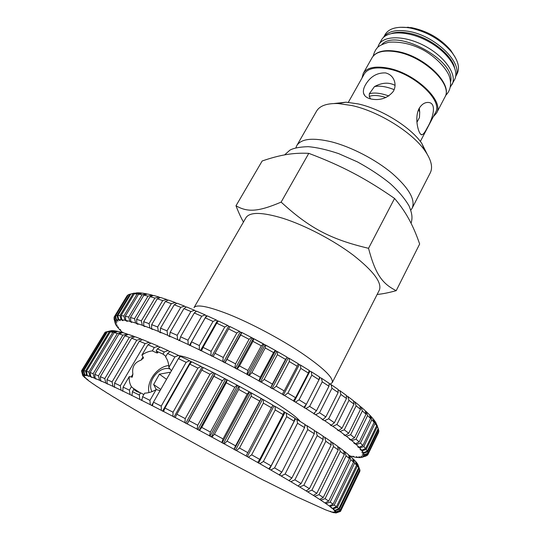 <?xml version="1.0" encoding="UTF-8"?>
<svg xmlns="http://www.w3.org/2000/svg" width="540" height="540" viewBox="0 0 540 540"><rect width="100%" height="100%" fill="white"/><g stroke="black" fill="none" stroke-linecap="round" stroke-linejoin="round"><path stroke-width="0.81" d="M281.131 202.115C309.548 228.177 330.548 239.315 368.537 248.312L394.565 198.45C380.187 188.426 366.383 179.948 353.147 173.009C339.923 166.037 325.141 159.482 308.786 153.347C300.8 152.962 293.213 153.387 286.025 154.636C278.809 155.851 270.857 157.97 262.17 160.988L235.994 205.774C247.361 212.274 257.695 212.085 281.131 202.115L308.786 153.347M368.537 248.312C375.415 274.401 382.347 283.79 396.218 290.655L419.654 244.013C416.441 234.671 412.911 226.469 409.057 219.402C405.25 212.341 400.417 205.355 394.565 198.45M243.446 222.062C240.948 217.647 238.464 212.213 235.994 205.774M396.218 290.655C388.8 292.714 382.442 293.983 377.136 294.455M332.201 382.705L379.337 290.122C382.219 282.778 373.538 271.134 353.281 255.177C333.49 240.206 305.181 225.376 282.967 218.309C262.123 212.031 249.791 211.829 245.963 217.708L193.995 307.665C196.513 304.047 208.15 306.288 228.906 314.388C251.093 323.298 280.449 338.891 301.725 353.106C323.582 368.091 333.74 377.96 332.201 382.705L330.035 384.197M410.812 210.141L412.155 208.197C415.665 199.793 408.989 188.177 392.128 173.34C375.604 159.516 351.27 146.894 331.493 141.838C312.748 137.43 301.185 138.672 296.804 145.564L295.906 147.751M427.086 153.994L421.726 143.282C410.63 127.096 381.328 108.871 358.061 103.889L346.032 102.181L334.132 103.518M296.804 145.564L316.568 111.125C319.748 105.732 326.936 103.208 338.128 103.552L351.837 105.53C378.445 111.267 412.263 132.286 424.879 150.66C431.264 159.86 433.06 167.258 430.272 172.861L412.155 208.197M433.316 116.681L436.516 113.13C444.757 101.108 414.74 72.718 387.457 68.026C374.922 65.84 366.863 67.615 363.265 73.359L362.023 77.976M420.356 141.44L435.449 112.61C443.455 100.926 414.308 73.366 387.808 68.796C375.624 66.656 367.781 68.384 364.277 73.973L348.32 102.33M385.526 72.907C390.15 74.102 393.167 76.984 394.578 81.553C395.503 85.064 395.057 88.371 393.248 91.49C387.518 98.233 380.126 100.744 371.068 99.022C366.808 98.01 364.304 96.066 363.548 93.191C363.042 90.808 363.65 88.067 365.384 84.976C370.197 76.653 376.906 72.637 385.526 72.907M419.033 108.601C421.504 104.524 424.433 102.472 427.829 102.445C437.373 102.29 433.107 118.307 427.086 128.068C425.088 132.044 423.441 134.258 422.138 134.71C419.114 136.303 413.809 118.841 419.033 108.601M455.186 57.281L450.644 50.166C440.404 38.455 427.349 30.949 411.467 27.641L399.938 27.284M383.535 37.375L385.128 34.54C388.517 28.937 395.604 26.575 406.384 27.459L409.685 27.918C426.64 31.455 440.586 39.474 451.521 51.968C458.136 60.527 460.019 67.757 457.164 73.649L455.652 76.532M419.296 108.135L419.708 112.192L419.452 117.544L416.941 122.297M419.371 108.007L419.432 109.445M370.535 98.894L369.272 96.383L369.293 93.805L374.497 86.582C382.111 82.505 388.962 82.107 395.057 85.381M369.272 96.383C373.349 94.912 378.911 95.297 385.952 97.531M388.807 95.992C380.693 93.042 374.186 92.313 369.293 93.805M419.708 112.192L418.642 109.391M394.166 89.654C386.309 86.549 379.755 85.523 374.497 86.582M240.165 332.053L241.529 332.687M251.485 337.527L273.861 349.603M275.312 350.44L277.425 351.682M239.49 331.304L229.979 326.565L228.575 328.894L236.831 333.011L239.49 331.304L240.192 332.087L241.799 332.478L240.698 334.976L249.062 339.302L251.431 337.46L253.233 338.823L253.76 338.681L252.956 341.354L261.34 345.843L263.412 343.845L265.025 345.148L265.734 345.107L265.228 347.956L273.544 352.559L275.306 350.406L275.441 350.912L277.594 351.695L277.378 354.713L285.532 359.377L286.963 357.494M363.832 446.553L359.654 447.883L361.706 450.245L365.567 448.612L363.832 446.553L375.044 423.461L376.67 425.695L375.449 421.943L373.552 419.337L375.044 423.461M373.147 419.128L373.552 419.337M375.604 422.415L378.23 428.531L375.806 422.523M377.089 425.21L378.824 430.846L368.017 453.236L367.612 451.892L363.582 453.141L364.082 454.68L368.017 453.236M115.58 315.941L116.492 320.031L118.166 319.673L117.018 315.59L115.58 315.941L128.486 294.644L134.285 293.092M137.342 292.768L130.889 293.956L137.572 292.896M141.379 292.997L138.051 292.768L134.251 293.794L137.106 293.996L141.797 293.24M146.353 293.78L142.27 293.105L138.578 294.185L142.088 294.773L146.353 293.78L146.961 294.145M152.267 295.117L147.434 293.996L143.876 295.137L148.034 296.123L152.267 295.117L153.056 295.616M159.084 297.034L153.515 295.447L150.12 296.676L154.919 298.06L159.084 297.034L160.049 297.655M166.772 299.511L160.508 297.473L157.289 298.796L162.702 300.578L166.772 299.511L167.906 300.281M175.291 302.562L168.365 300.065L165.348 301.496L171.335 303.669L175.291 302.562L176.587 303.466M184.572 306.153L177.032 303.217L174.245 304.769L180.772 307.328L184.572 306.153L186.01 307.206M194.549 310.277L186.455 306.909L183.917 308.603L190.924 311.526L194.549 310.277L196.182 311.432M205.126 314.894L196.553 311.135L194.279 312.971L201.71 316.238L205.126 314.894L206.935 316.15M216.216 319.97L207.245 315.839L205.247 317.837L213.03 321.422L216.216 319.97L218.174 321.314M227.711 325.458L218.417 321.003L216.716 323.156L224.775 327.031L227.711 325.458L229.777 326.896M251.431 337.46L241.799 332.478M263.412 343.845L253.76 338.681M275.306 350.406L265.734 345.107M286.983 357.068L277.594 351.695M289.271 361.55L276.19 386.255L273.051 388.847L270.763 387.882L286.922 357.473L289.217 358.371L289.271 361.55L297.182 366.228L298.33 363.764L289.217 358.371M298.168 364.115L300.476 365.06L300.787 368.401L308.374 373.039L309.218 370.413L300.476 365.06M309.096 370.805L311.269 371.695L311.816 375.179L318.998 379.742L319.545 376.961L311.269 371.695M319.464 377.393L321.476 378.209L322.238 381.827L328.954 386.255L329.218 383.332L321.476 378.209M329.177 383.812L331.013 384.541L331.958 388.28L338.148 392.533L338.148 389.468L331.013 384.541M338.148 389.995L339.788 390.623L340.895 394.463L346.511 398.513L346.262 395.307L339.788 390.623M346.302 395.82L347.74 396.407L348.975 400.336L353.97 404.136L353.504 400.815L347.74 396.407M353.572 401.308L354.8 401.834L356.144 405.844L360.49 409.367L359.822 405.932L354.8 401.834M359.917 406.418L360.936 406.877L362.36 410.94L366.032 414.167L365.189 410.63L360.936 406.877M365.303 411.109L366.12 411.494L367.585 415.591L370.582 418.5L369.589 414.882L366.12 411.494M369.718 415.355L370.325 415.651L371.817 419.776L360.443 443.111L356.231 444.494L353.902 443.158L355.448 443.786L359.161 441.909L370.582 418.5M371.817 419.776L374.126 422.348L373.005 418.655L370.325 415.651M365.567 448.612L376.67 425.695M378.695 431.109L378.486 432.648M114.271 316.872L115.256 320.929L116.181 320.166L115.061 316.184L114.271 316.872L127.028 295.839L128.358 294.853M377.271 426.647L366.214 449.483L362.104 450.765L363.366 452.723L367.274 451.183L366.214 449.483M367.274 451.183L378.23 428.531M378.52 429.32L367.612 451.892M378.817 431.474L368.05 453.776L364.115 455.004L363.879 456.138L367.814 454.768L368.05 453.776M367.726 454.795L362.792 457.09L367.558 455.146M366.201 455.956L360.862 457.562L358.85 456.685L360.396 457.596L358.135 457.556L356.4 456.651L357.514 457.502L354.652 457.096L352.957 456.192L353.889 456.955L349.826 455.848M123.68 332.903L121.939 331.925L119.522 329.501L120.697 329.886L119.009 328.954L117.194 326.815L118.537 327.301L116.836 326.336L115.661 324.506L117.275 325.316L115.459 324.108L114.008 318.749M114.048 317.27L114.919 322.292L114.278 316.899M115.061 316.184L127.926 294.968M117.018 315.59L130.025 294.118M130.889 293.956L117.835 315.515L118.658 319.633L121.095 319.694L119.934 315.529L117.835 315.515M119.934 315.529L133.083 293.787M134.251 293.794L121.061 315.623L121.777 319.761L124.983 320.247L123.829 316.015L121.061 315.623M123.829 316.015L137.106 293.996M138.578 294.185L125.267 316.285L125.847 320.423L129.823 321.354L128.702 317.054L125.267 316.285M128.702 317.054L142.088 294.773M143.876 295.137L130.451 317.507L130.869 321.638L135.614 323.021L134.541 318.674L130.451 317.507M134.541 318.674L148.034 296.123M150.12 296.676L136.6 319.309L136.843 323.413L142.324 325.256L141.338 320.875L136.6 319.309M141.338 320.875L154.919 298.06M157.289 298.796L143.687 321.692L143.734 325.748L149.938 328.043L149.054 323.642L143.687 321.692M149.054 323.642L162.702 300.578M165.348 301.496L151.686 324.641L151.511 328.651L158.395 331.385L157.639 326.984L151.686 324.641M157.639 326.984L171.335 303.669M174.245 304.769L160.535 328.165L160.13 332.093L167.643 335.259L167.042 330.878L160.535 328.165M167.042 330.878L180.772 307.328M183.917 308.603L170.181 332.222L169.519 336.069L177.606 339.64L177.181 335.3L170.181 332.222M177.181 335.3L190.924 311.526M194.279 312.971L180.542 336.805L179.611 340.551L188.197 344.5L187.981 340.207L180.542 336.805M187.981 340.207L201.71 316.238M205.247 317.837L191.525 341.861L190.316 345.499L199.328 349.792L199.328 345.573L191.525 341.861M199.328 345.573L213.03 321.422M216.716 323.156L203.033 347.362L201.535 350.865L210.877 355.475L211.126 351.338L203.033 347.362M211.126 351.338L224.775 327.031M228.575 328.894L213.158 356.616L222.743 361.483L223.25 357.453L214.94 353.248M223.25 357.453L236.831 333.011M240.698 334.976L225.072 362.678L234.792 367.76L235.568 363.852L227.138 359.458M235.568 363.852L249.062 339.302M252.956 341.354L239.497 365.931L237.141 369.002L246.901 374.247L247.954 370.474L239.497 365.931M247.954 370.474L261.34 345.843M265.228 347.956L251.876 372.607L249.251 375.523L258.944 380.862L260.28 377.237L251.876 372.607M260.28 377.237L273.544 352.559M277.378 354.713L264.154 379.404L261.259 382.158L270.79 387.551L272.403 384.082L264.154 379.404M272.403 384.082L285.532 359.377M273.051 388.847L282.312 394.227L284.202 390.92L276.19 386.255M284.202 390.92L297.182 366.228M300.787 368.401L287.861 393.08L284.499 395.516L293.389 400.835L295.556 397.697L287.861 393.08M295.556 397.697L308.374 373.039M311.816 375.179L299.045 399.816L295.481 402.098L303.925 407.295L306.349 404.325L299.045 399.816M306.349 404.325L318.998 379.742M322.238 381.827L309.636 406.39L305.897 408.524L313.808 413.546L316.474 410.744L309.636 406.39M316.474 410.744L328.954 386.255M331.958 388.28L319.531 412.729L315.637 414.727L322.947 419.526L325.843 416.9L319.531 412.729M325.843 416.9L338.148 392.533M340.895 394.463L328.644 418.784L324.628 420.653L331.276 425.189L334.382 422.726L328.644 418.784M334.382 422.726L346.511 398.513M348.975 400.336L336.906 424.501L332.795 426.249L338.735 430.481L342.023 428.18L336.906 424.501M342.023 428.18L353.97 404.136M356.144 405.844L344.257 429.827L340.079 431.467L345.269 435.368L348.725 433.215L344.257 429.827M348.725 433.215L360.49 409.367M362.36 410.94L350.642 434.72L346.43 436.266L350.851 439.81L354.443 437.805L350.642 434.72M354.443 437.805L366.032 414.167M367.585 415.591L356.049 439.155L351.817 440.62L355.448 443.786M359.161 441.909L356.049 439.155M356.231 444.494L359.066 447.269L362.867 445.514L374.126 422.348M362.867 445.514L360.443 443.111M122.695 332.633L122.54 332.249M351.817 440.62L349.394 439.256L350.851 439.81M346.43 436.266L343.919 434.896L345.269 435.368M340.079 431.467L337.507 430.096L338.735 430.481M332.795 426.249L331.027 425.48L330.19 424.892L331.276 425.189M324.628 420.653L322.94 419.951L322.009 419.324L322.947 419.526M322.94 419.951L323.325 419.182M315.637 414.727L313.808 413.546M314.044 414.099L314.928 412.364M329.11 384.568L329.407 383.974M305.897 408.524L303.925 407.295M304.418 407.977L306.214 404.487M319.032 379.586L319.984 377.73M295.481 402.098L293.389 400.835M294.138 401.645L309.906 371.311M284.499 395.516L282.312 394.227M283.298 395.165L299.261 364.77M272.018 388.598L288.158 358.189M261.259 382.158L258.944 380.862M259.119 381.301L275.441 350.912M260.401 382.016L276.703 351.621M249.251 375.523L246.901 374.247M247.273 374.78L263.743 344.446M248.569 375.489L265.025 345.148M237.141 369.002L234.792 367.76M235.359 368.395L251.951 338.148M236.655 369.077L253.233 338.823M225.072 362.678L222.743 361.483M223.493 362.205L240.192 332.087M224.775 362.867L241.468 332.735M213.158 356.616L210.877 355.475M211.802 356.272L228.589 326.309M201.535 350.865L199.328 349.792M200.414 350.669L217.262 320.888M190.316 345.499L188.197 344.5M189.439 345.438L206.321 315.873M179.611 340.551L177.606 339.64M178.976 340.632L180.056 338.762M195.473 312.005L195.878 311.303M169.519 336.069L170.174 336.737L169.135 336.292L167.643 335.259M169.135 336.292L169.628 335.441M160.13 332.093L160.947 332.836L159.989 332.444L158.395 331.385M151.511 328.651L152.489 329.461L149.938 328.043M143.734 325.748L144.848 326.619L142.324 325.256M136.843 323.413L138.085 324.324L137.403 324.108L135.614 323.021M130.869 321.638L131.645 322.434L129.823 321.354M125.847 320.423L127.292 321.408L124.983 320.247M121.777 319.761L122.924 320.726L121.095 319.694M118.658 319.633L120.251 320.652L118.166 319.673M116.492 320.031L118.132 321.05L116.181 320.166M116.856 322.07L115.121 321.151M115.256 320.929L116.93 321.941M114.919 322.292L116.62 323.298L114.959 322.61M362.482 457.225L360.855 456.287L362.792 457.09M363.737 456.361L362.117 455.281L363.879 456.138M364.115 455.004L362.333 453.857L364.082 454.68M363.582 453.141L361.76 452.169L363.366 452.723M362.104 450.765L360.018 449.51L361.706 450.245M359.654 447.883L357.77 446.924L359.066 447.269M178.848 355.658C183.695 356.137 192.827 359.35 206.26 365.296C241.657 380.842 293.868 412.297 300.065 421.376M83.221 370.501L82.215 370.46L83.187 374.605L84.362 374.693L83.221 370.501L106.697 331.769L111.085 330.71M85.523 371.014L109.262 331.776L113.609 330.683L111.422 330.622L107.406 331.715L83.849 370.609L84.74 374.767L86.69 375.28L85.523 371.014L83.849 370.609M113.609 330.683L114.581 331.229M88.83 372.067L112.813 332.323L117.187 331.243L114.23 330.75L110.282 331.891L86.461 371.284L87.257 375.455L89.998 376.4L88.83 372.067L86.461 371.284M117.187 331.243L117.666 331.513M93.136 373.687L117.349 333.437L121.73 332.343L117.997 331.412L114.142 332.613L90.086 372.519L90.754 376.677L94.297 378.068L93.136 373.687L90.086 372.519M121.73 332.343L122.398 332.735M98.462 375.867L122.87 335.111L127.231 334.004L122.722 332.627L118.996 333.902L94.716 374.315L95.243 378.452L99.576 380.288L98.462 375.867L94.716 374.315M127.231 334.004L128.088 334.517M104.78 378.614L129.364 337.365L133.67 336.231L128.405 334.395L124.828 335.765L100.359 376.677L100.71 380.781L105.827 383.062L104.78 378.614L100.359 376.677M133.67 336.231L134.71 336.865M112.064 381.929L136.796 340.193L141.028 339.012L135.027 336.724L131.618 338.202L106.988 379.607L107.15 383.663L113.029 386.377L112.064 381.929L106.988 379.607M141.028 339.012L142.236 339.768M120.292 385.783L145.125 343.582L149.249 342.34L142.553 339.613L139.34 341.206L114.575 383.089L114.527 387.086L121.129 390.224L120.292 385.783L114.575 383.089M149.249 342.34L150.626 343.231M141.912 355.05C145.206 352.667 148.682 351.284 152.334 350.892L154.298 347.517L158.288 346.201L150.944 343.049L147.947 344.77L141.912 355.05L143.539 357.919L141.061 360.146C134.507 362.394 131.787 367.038 132.894 374.085L132.26 377.177L129.269 376.589L123.086 387.119L122.803 391.027L130.093 394.578L129.391 390.163L123.086 387.119M158.288 346.201L159.82 347.22M156.141 351L163.019 354.112L164.255 351.979L168.068 350.575L160.13 347.011L157.376 348.881L156.141 351L157.808 352.904L156.553 352.85L152.334 350.892M168.068 350.575L169.783 351.689M178.517 355.421L170.046 351.479L167.555 353.498L165.584 356.906L165.875 357.332C167.778 360.268 168.77 363.65 168.845 367.47L174.893 356.927L178.517 355.421L180.394 356.63M161.231 406.12L186.131 362.327L189.533 360.7L180.61 356.413L178.403 358.594L153.461 402.151L152.388 405.749L161.345 410.346L161.231 406.12L153.461 402.151M189.533 360.7L191.545 361.996M173.036 412.223L197.863 368.118L201.015 366.37L191.727 361.773L189.81 364.122L164.923 408.017L163.553 411.48L172.915 416.347L173.036 412.223L164.923 408.017M201.015 366.37L203.135 367.74M185.247 418.621L209.966 374.261L212.841 372.37L203.283 367.511L176.87 414.221L175.21 417.548L184.876 422.638L185.247 418.621L176.87 414.221M212.841 372.37L215.17 373.572L213.86 376.272L187.232 423.88L197.1 429.138L197.741 425.257L189.189 420.707M197.741 425.257L222.304 380.68L224.903 378.648L215.17 373.572M224.903 378.648L227.259 379.89L226.253 382.765L201.744 427.397L199.496 430.421L209.466 435.794L210.384 432.054L201.744 427.397M210.384 432.054L234.765 387.315L237.06 385.128L227.259 379.89M237.06 385.128L239.423 386.404L238.721 389.455L214.407 434.228L211.869 437.096L221.839 442.53L223.04 438.939L214.407 434.228M223.04 438.939L247.205 394.099L249.19 391.75L239.423 386.404M249.19 391.75L251.525 393.039L251.127 396.265L227.036 441.126L224.222 443.839L234.077 449.267L235.575 445.838L227.036 441.126M235.575 445.838L261.164 398.439L251.525 393.039M261.164 398.439L263.453 399.735L263.338 403.124L239.497 448.018L236.425 450.569L246.058 455.942L247.84 452.675L239.497 448.018M247.84 452.675L272.849 405.121L263.453 399.735M272.727 405.365L275.069 406.411L275.225 409.955L251.66 454.822L248.346 457.218L257.661 462.476L259.726 459.385L251.66 454.822M259.726 459.385L283.095 414.565L284.128 411.73L275.069 406.411M284.033 411.993L286.261 412.999L286.666 416.684L263.392 461.471L259.855 463.725L268.758 468.808L271.094 465.885L263.392 461.471M271.094 465.885L294.158 421.193L294.887 418.203L286.261 412.999M294.82 418.493L296.906 419.438L297.54 423.252L274.577 467.897L270.844 470.009L279.248 474.876L281.84 472.122L274.577 467.897M281.84 472.122L304.587 427.599L305.026 424.467L296.906 419.438M304.985 424.784L306.916 425.648L307.753 429.577L285.107 474.039L281.205 476.017L289.035 480.62L291.87 478.035L285.107 474.039M291.87 478.035L314.287 433.735L314.449 430.461L306.916 425.648M314.435 430.819L316.19 431.588L317.203 435.618L294.887 479.831L290.844 481.687L298.033 485.987L301.091 483.563L294.887 479.831M301.091 483.563L323.176 439.54L323.082 436.131L316.19 431.588M323.096 436.502L324.662 437.191L325.816 441.302L303.831 485.231L299.68 486.979L306.173 490.934L309.427 488.666L303.831 485.231M309.427 488.666L331.189 444.96L330.851 441.437L324.662 437.191M330.885 441.794L332.255 442.422L333.531 446.6L311.884 490.192L307.645 491.846L313.403 495.43L316.832 493.31L311.884 490.192M316.832 493.31L338.256 449.962L337.709 446.33L332.255 442.422M337.763 446.681L338.931 447.235L340.301 451.454L318.978 494.681L314.692 496.247L319.673 499.439L323.257 497.455L318.978 494.681M323.257 497.455L344.358 454.505L343.622 450.785L338.931 447.235M343.69 451.123L344.655 451.595L346.086 455.848L325.087 498.67L320.774 500.162L324.959 502.949L328.678 501.093L325.087 498.67M328.678 501.093L349.454 458.561L348.557 454.761L344.655 451.595M348.631 455.099L349.394 455.476L350.865 459.743L330.183 502.132L325.87 503.57L329.252 505.933L333.072 504.191L330.183 502.132M333.072 504.191L353.545 462.112L352.499 458.251L349.394 455.476M352.593 458.582L353.153 458.865L354.625 463.131L334.253 505.062L329.967 506.452L332.546 508.39L336.447 506.75L334.253 505.062M336.447 506.75L356.616 465.143L355.462 461.228L353.153 458.865M355.556 461.558L357.379 466L337.304 507.452L333.065 508.808L334.841 510.32L338.803 508.768L337.304 507.452M338.803 508.768L358.688 467.654L357.44 463.698L355.921 461.747M357.548 464.029L359.14 468.335L339.343 509.301L335.178 510.631L336.17 511.718L340.166 510.253L339.343 509.301M340.166 510.253L359.775 469.631L357.716 464.117M165.895 356.38L163.019 354.112M171.43 370.764L168.845 367.47M149.951 400.376L142.607 396.684L141.811 400.397L150.282 404.676L149.951 400.376L156.155 389.57L159.887 390.569M156.155 389.57C152.462 391.811 148.622 393.012 144.639 393.167L142.607 396.684M139.306 395.037L132.455 391.655L131.922 395.476L139.833 399.411L139.306 395.037L140.582 392.843L143.836 394.551M140.582 392.843L136.843 391.588L133.724 389.475L132.455 391.655M129.391 390.163L131.416 386.694L135.857 390.643L133.724 389.475M131.416 386.694C129.668 383.744 128.952 380.376 129.269 376.589M256.379 476.449L213.314 453.782L168.318 428.915M264.897 480.823L297.29 497.043L325.526 509.814L331.81 512.129L330.291 511.265L332.343 512.291L334.22 512.798L332.816 511.933L335.799 513L334.112 512.062L336.008 512.98L336.515 512.717L334.773 511.684L336.548 512.602L340.558 511.205L340.389 510.611L336.312 511.933L336.548 512.602M264.836 480.884L256.331 476.516M168.291 428.983L159.705 424.042M159.678 424.116L151.315 419.249M151.288 419.324L143.188 414.558M143.168 414.646L135.371 409.995M135.351 410.089L127.906 405.581M127.892 405.689L120.839 401.348M120.832 401.463L114.217 397.332M114.217 397.447L108.088 393.545M108.088 393.66L102.499 390.015M102.506 390.13L97.49 386.768M97.504 386.89L93.13 383.839M93.143 383.967L89.444 381.254M89.471 381.382L86.501 379.046M86.528 379.175L88.054 379.964L84.335 377.231M84.368 377.372L85.975 378.209L82.991 375.847M83.032 375.995L84.713 376.88L82.87 375.779L81.581 370.973M81.547 370.838L82.573 374.949L82.991 374.632L81.898 370.528L81.547 370.838M336.386 512.851L340.484 511.394L336.515 512.717M135.554 390.312L135.769 389.941M81.898 370.528L105.422 332.195M81.581 370.751L105.091 332.282M106.697 331.769L105.496 332.066L82.215 370.46M107.406 331.715L109.262 331.776M110.282 331.891L112.813 332.323M114.142 332.613L117.349 333.437M118.996 333.902L122.87 335.111M124.828 335.765L129.364 337.365M131.618 338.202L136.796 340.193M139.34 341.206L145.125 343.582M147.947 344.77L154.298 347.517M157.376 348.881L164.255 351.979M167.555 353.498L174.893 356.927M189.81 364.122L197.863 368.118M178.403 358.594L186.131 362.327M201.67 370.035L209.966 374.261M213.86 376.272L222.304 380.68M226.253 382.765L234.765 387.315M238.721 389.455L247.205 394.099M251.127 396.265L259.497 400.95M263.338 403.124L271.499 407.795M275.225 409.955L283.095 414.565M286.666 416.684L294.158 421.193M297.54 423.252L304.587 427.599M307.753 429.577L314.287 433.735M317.203 435.618L323.176 439.54M325.816 441.302L331.189 444.96M333.531 446.6L338.256 449.962M340.301 451.454L344.358 454.505M346.086 455.848L349.454 458.561M350.865 459.743L353.545 462.112M354.625 463.131L356.616 465.143M357.379 466L358.688 467.654M359.14 468.335L359.775 469.631M359.762 469.658L359.924 470.151L340.389 510.611M340.558 511.205L359.91 471.089L359.924 470.151M359.762 471.44L340.484 511.394M336.312 511.933L334.415 510.827L336.17 511.718M335.178 510.631L333.315 509.625L334.841 510.32M333.065 508.808L330.878 507.566L332.546 508.39M329.967 506.452L329.252 505.933M325.87 503.57L324.959 502.949M320.774 500.162L319.673 499.439M314.692 496.247L313.403 495.43M307.645 491.846L306.173 490.934M299.68 486.979L298.033 485.987M290.844 481.687L289.035 480.62M289.19 480.89L289.575 480.121M281.205 476.017L279.248 474.876M279.659 475.281L280.604 473.438M304.796 426.101L305.35 425.021M270.844 470.009L268.758 468.808M269.426 469.355L295.468 418.885M259.855 463.725L257.661 462.476M258.586 463.151L284.958 412.546M248.346 457.218L246.058 455.942M247.232 456.745L273.922 406.053M236.425 450.569L234.185 449.476L261.205 398.763M235.487 450.198L262.474 399.485M224.222 443.839L222.149 442.847L249.433 392.182M223.466 443.57L250.722 392.897M211.869 437.096L209.979 436.219L237.499 385.661M211.309 436.941L238.802 386.363M209.979 436.219L209.466 435.794M199.496 430.421L197.809 429.664L225.531 379.276M199.132 430.373L226.834 379.964M197.809 429.664L197.1 429.138M187.232 423.88L185.767 423.252L213.658 373.093M187.07 423.947L214.94 373.754M185.767 423.252L184.876 422.638M175.21 417.548L173.981 417.056L202.001 367.166M173.981 417.056L172.915 416.347M163.553 411.48L162.574 411.129L190.681 361.57M162.574 411.129L161.345 410.346M152.388 405.749L150.282 404.676M178.693 358.304L179.813 356.353M151.659 405.533L153.32 402.631M169.094 352.249L169.493 351.56M141.811 400.397L139.833 399.411M141.338 400.329L142.114 398.979M156.553 352.85L157.039 352.013M131.922 395.476L130.093 394.578M131.699 395.543L131.976 395.071M134.865 390.11L135.081 389.738M131.186 376.988L132.894 374.085M141.061 360.146L142.972 356.886M122.837 391.23L121.129 390.224M114.527 387.086L114.872 387.302M114.804 387.41L113.029 386.377M107.15 383.663L107.717 384.021M107.663 384.115L105.827 383.062M100.71 380.781L101.493 381.267M101.446 381.348L99.576 380.288M95.243 378.452L96.228 379.053M96.181 379.127L94.297 378.068M90.754 376.677L91.928 377.379M91.888 377.447L89.998 376.4M87.257 375.455L88.6 376.245M88.567 376.312L86.69 375.28M84.74 374.767L86.245 375.638M86.204 375.698L84.362 374.693M83.187 374.605L84.827 375.55M84.794 375.604L82.991 374.632M82.573 374.949L84.308 376.009L82.559 375.07M136.924 391.628L137.315 390.953M168.73 365.539C157.187 366.66 146.448 381.2 148.932 392.58M151.99 391.635C146.32 381.76 159.53 365.324 170.06 368.989M156.317 389.617L153.637 384.527L159.401 374.193L169.695 372.31L170.114 373.073M166.543 379.31L159.401 374.193M160.744 389.435L153.637 384.527M452.048 84.51C457.353 75.02 445.331 57.024 425.392 46.278C405.513 35.404 383.879 35.12 378.81 44.746L381.483 39.994C386.606 30.287 408.247 30.47 428.085 41.317C447.984 52.042 459.925 70.099 454.572 79.677L450.461 86.832M455.659 76.498C463.678 63.308 434.734 35.1 407.849 31.226C395.651 29.416 387.551 31.455 383.555 37.348M391.75 33.386C396.11 32.042 401.409 31.901 407.66 32.954C427.633 36.025 451.258 53.622 454.525 67.466M363.265 73.359L372.087 57.699C375.793 51.759 383.906 49.808 396.428 51.84C423.691 56.194 453.296 84.753 444.845 97.207L436.516 113.13M382.016 44.354C396.515 28.161 456.314 60.629 450.63 81.608M346.032 102.181L338.128 103.552M421.726 143.282L424.879 150.66M408.375 27.216L406.384 27.459M450.644 50.166L451.521 51.968M372.087 57.699C375.995 51.442 384.277 49.343 396.927 51.401C424.204 55.769 453.553 84.152 444.845 97.207M420.944 134.426L422.132 134.71M364.838 95.722L363.548 93.204M411.075 223.263C412.425 218.538 412.607 214.677 409.118 206.037C404.906 198.734 398.689 191.315 390.467 183.782C381.065 176.101 370.049 168.811 357.426 161.892L338.594 153.596C326.768 149.661 316.636 147.359 308.185 146.678C299.714 146.921 293.612 148.088 289.872 150.181L284.607 154.886M445.588 95.418C449.395 92.003 452.662 85.01 448.828 74.986C444.211 65.347 433.384 55.539 423.137 49.923C411.899 44.024 400.471 41.452 388.834 42.208C382.738 44.051 378.965 45.826 377.521 47.534C375.698 49.37 374.254 52.225 373.181 56.106M141.136 292.97L137.653 293.868M367.841 454.721L378.52 432.587M133.461 388.415L139.968 392.708M115.614 330.946L111.469 332.073M355.361 461.12L356.191 463.705M378.81 44.746L377.723 47.345"/></g></svg>

